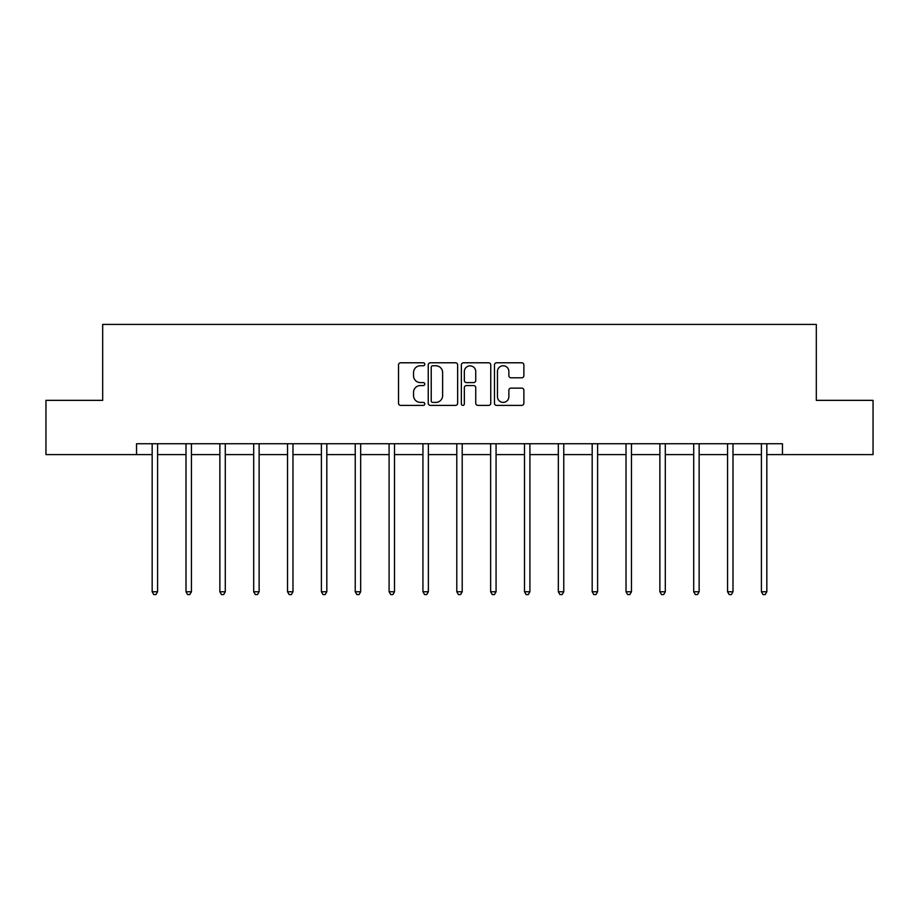 <?xml version="1.0" encoding="UTF-8"?>
<svg xmlns="http://www.w3.org/2000/svg" width="919" height="919" viewBox="0 0 919 919"><rect width="100%" height="100%" fill="white"/><g stroke="black" fill="none" stroke-linecap="round" stroke-linejoin="round"><path stroke-width="1.38" d="M424.785 364.269A1.493 1.493 0 0 0 423.291 362.787L400.661 362.787A2.125 2.125 0 0 0 398.536 364.912L398.536 403.246A2.125 2.125 0 0 0 400.661 405.382L423.291 405.382A1.493 1.493 0 0 0 424.785 403.889A1.493 1.493 0 0 0 423.291 402.396L420.362 402.396A6.812 6.812 0 0 1 413.55 395.584L413.55 392.39A6.812 6.812 0 0 1 420.362 385.566L423.291 385.566A1.493 1.493 0 0 0 424.785 384.085A1.493 1.493 0 0 0 423.291 382.591L420.362 382.591A6.812 6.812 0 0 1 413.55 375.779L413.55 372.574A6.812 6.812 0 0 1 420.362 365.762L423.291 365.762A1.493 1.493 0 0 0 424.785 364.269M521.739 377.801A2.125 2.125 0 0 0 523.876 375.664L523.876 364.912A2.125 2.125 0 0 0 521.739 362.787L496.616 362.787A2.125 2.125 0 0 0 494.479 364.912L494.479 403.246A2.125 2.125 0 0 0 496.616 405.382L521.739 405.382A2.125 2.125 0 0 0 523.876 403.246L523.876 390.253A2.125 2.125 0 0 0 521.739 388.128L510.987 388.128A2.125 2.125 0 0 0 508.862 390.253L508.862 396.698A5.698 5.698 0 0 1 503.164 402.396A5.698 5.698 0 0 1 497.466 396.698L497.466 371.46A5.698 5.698 0 0 1 503.164 365.762A5.698 5.698 0 0 1 508.862 371.46L508.862 375.664A2.125 2.125 0 0 0 510.987 377.801L521.739 377.801M136.54 454.595L45.95 454.595L45.95 400.351L102.687 400.351L102.687 324.418L816.313 324.418L816.313 400.351L873.05 400.351L873.05 454.595L782.46 454.595L782.46 443.751L136.54 443.751L136.54 454.595L152.163 454.595M457.639 364.912A2.125 2.125 0 0 0 455.502 362.787L430.379 362.787A2.125 2.125 0 0 0 428.243 364.912L428.243 403.246A2.125 2.125 0 0 0 430.379 405.382L455.502 405.382A2.125 2.125 0 0 0 457.639 403.246L457.639 364.912M463.498 362.787L488.621 362.787A2.125 2.125 0 0 1 490.757 364.912L490.757 403.246A2.125 2.125 0 0 1 488.621 405.382L477.869 405.382A2.125 2.125 0 0 1 475.743 403.246L475.743 387.703A2.125 2.125 0 0 0 473.607 385.566L466.473 385.566A2.125 2.125 0 0 0 464.348 387.703L464.348 403.889A1.493 1.493 0 0 1 462.854 405.382A1.493 1.493 0 0 1 461.361 403.889L461.361 364.912A2.125 2.125 0 0 1 463.498 362.787M157.586 454.595L186.006 454.595M191.428 454.595L219.859 454.595M225.281 454.595L253.701 454.595M259.124 454.595L287.544 454.595M292.977 454.595L321.397 454.595M326.819 454.595L355.239 454.595M360.673 454.595L389.093 454.595M394.515 454.595L422.935 454.595M428.369 454.595L456.789 454.595M462.211 454.595L490.631 454.595M496.065 454.595L524.485 454.595M529.907 454.595L558.327 454.595M563.761 454.595L592.181 454.595M597.603 454.595L626.023 454.595M631.456 454.595L659.876 454.595M665.299 454.595L693.719 454.595M699.141 454.595L727.572 454.595M732.994 454.595L761.414 454.595M766.837 454.595L782.46 454.595M432.723 365.762A1.493 1.493 0 0 0 431.229 367.255L431.229 400.902A1.493 1.493 0 0 0 432.723 402.396L435.801 402.396A6.812 6.812 0 0 0 442.625 395.584L442.625 372.574A6.812 6.812 0 0 0 435.801 365.762L432.723 365.762M475.743 371.563A5.698 5.698 0 0 0 470.046 365.865A5.698 5.698 0 0 0 464.348 371.563L464.348 380.455A2.125 2.125 0 0 0 466.473 382.591L473.607 382.591A2.125 2.125 0 0 0 475.743 380.455L475.743 371.563M157.873 443.751L157.735 444.061A2.171 2.171 0 0 0 157.586 444.876L157.586 591.767L152.163 591.767L152.163 444.876A2.171 2.171 0 0 0 152.003 444.061L151.876 443.751M157.586 591.767L155.954 594.582L153.783 594.582L152.163 591.767M191.715 443.751L191.589 444.061A2.171 2.171 0 0 0 191.428 444.876L191.428 591.767L186.006 591.767L186.006 444.876A2.171 2.171 0 0 0 185.845 444.061L185.718 443.751M191.428 591.767L189.808 594.582L187.637 594.582L186.006 591.767M225.569 443.751L225.431 444.061A2.171 2.171 0 0 0 225.281 444.876L225.281 591.767L219.859 591.767L219.859 444.876A2.171 2.171 0 0 0 219.698 444.061L219.572 443.751M225.281 591.767L223.65 594.582L221.479 594.582L219.859 591.767M259.411 443.751L259.284 444.061A2.171 2.171 0 0 0 259.124 444.876L259.124 591.767L253.701 591.767L253.701 444.876A2.171 2.171 0 0 0 253.541 444.061L253.414 443.751M259.124 591.767L257.504 594.582L255.333 594.582L253.701 591.767M293.253 443.751L293.127 444.061A2.171 2.171 0 0 0 292.977 444.876L292.977 591.767L287.544 591.767L287.544 444.876A2.171 2.171 0 0 0 287.394 444.061L287.268 443.751M292.977 591.767L291.346 594.582L289.175 594.582L287.544 591.767M327.107 443.751L326.98 444.061A2.171 2.171 0 0 0 326.819 444.876L326.819 591.767L321.397 591.767L321.397 444.876A2.171 2.171 0 0 0 321.236 444.061L321.11 443.751M326.819 591.767L325.188 594.582L323.028 594.582L321.397 591.767M360.949 443.751L360.822 444.061A2.171 2.171 0 0 0 360.673 444.876L360.673 591.767L355.239 591.767L355.239 444.876A2.171 2.171 0 0 0 355.09 444.061L354.964 443.751M360.673 591.767L359.042 594.582L356.871 594.582L355.239 591.767M394.802 443.751L394.676 444.061A2.171 2.171 0 0 0 394.515 444.876L394.515 591.767L389.093 591.767L389.093 444.876A2.171 2.171 0 0 0 388.932 444.061L388.806 443.751M394.515 591.767L392.884 594.582L390.724 594.582L389.093 591.767M428.645 443.751L428.518 444.061A2.171 2.171 0 0 0 428.369 444.876L428.369 591.767L422.935 591.767L422.935 444.876A2.171 2.171 0 0 0 422.786 444.061L422.66 443.751M428.369 591.767L426.738 594.582L424.567 594.582L422.935 591.767M462.498 443.751L462.372 444.061A2.171 2.171 0 0 0 462.211 444.876L462.211 591.767L456.789 591.767L456.789 444.876A2.171 2.171 0 0 0 456.628 444.061L456.502 443.751M462.211 591.767L460.58 594.582L458.42 594.582L456.789 591.767M496.34 443.751L496.214 444.061A2.171 2.171 0 0 0 496.065 444.876L496.065 591.767L490.631 591.767L490.631 444.876A2.171 2.171 0 0 0 490.482 444.061L490.355 443.751M496.065 591.767L494.433 594.582L492.262 594.582L490.631 591.767M530.194 443.751L530.068 444.061A2.171 2.171 0 0 0 529.907 444.876L529.907 591.767L524.485 591.767L524.485 444.876A2.171 2.171 0 0 0 524.324 444.061L524.198 443.751M529.907 591.767L528.276 594.582L526.116 594.582L524.485 591.767M564.036 443.751L563.91 444.061A2.171 2.171 0 0 0 563.761 444.876L563.761 591.767L558.327 591.767L558.327 444.876A2.171 2.171 0 0 0 558.178 444.061L558.051 443.751M563.761 591.767L562.129 594.582L559.958 594.582L558.327 591.767M597.89 443.751L597.764 444.061A2.171 2.171 0 0 0 597.603 444.876L597.603 591.767L592.181 591.767L592.181 444.876A2.171 2.171 0 0 0 592.02 444.061L591.893 443.751M597.603 591.767L595.971 594.582L593.812 594.582L592.181 591.767M631.732 443.751L631.606 444.061A2.171 2.171 0 0 0 631.456 444.876L631.456 591.767L626.023 591.767L626.023 444.876A2.171 2.171 0 0 0 625.873 444.061L625.747 443.751M631.456 591.767L629.825 594.582L627.654 594.582L626.023 591.767M665.586 443.751L665.459 444.061A2.171 2.171 0 0 0 665.299 444.876L665.299 591.767L659.876 591.767L659.876 444.876A2.171 2.171 0 0 0 659.716 444.061L659.589 443.751M665.299 591.767L663.667 594.582L661.496 594.582L659.876 591.767M699.428 443.751L699.302 444.061A2.171 2.171 0 0 0 699.141 444.876L699.141 591.767L693.719 591.767L693.719 444.876A2.171 2.171 0 0 0 693.569 444.061L693.431 443.751M699.141 591.767L697.521 594.582L695.35 594.582L693.719 591.767M733.282 443.751L733.155 444.061A2.171 2.171 0 0 0 732.994 444.876L732.994 591.767L727.572 591.767L727.572 444.876A2.171 2.171 0 0 0 727.411 444.061L727.285 443.751M732.994 591.767L731.363 594.582L729.192 594.582L727.572 591.767M767.124 443.751L766.997 444.061A2.171 2.171 0 0 0 766.837 444.876L766.837 591.767L761.414 591.767L761.414 444.876A2.171 2.171 0 0 0 761.265 444.061L761.127 443.751M766.837 591.767L765.217 594.582L763.046 594.582L761.414 591.767"/></g></svg>
